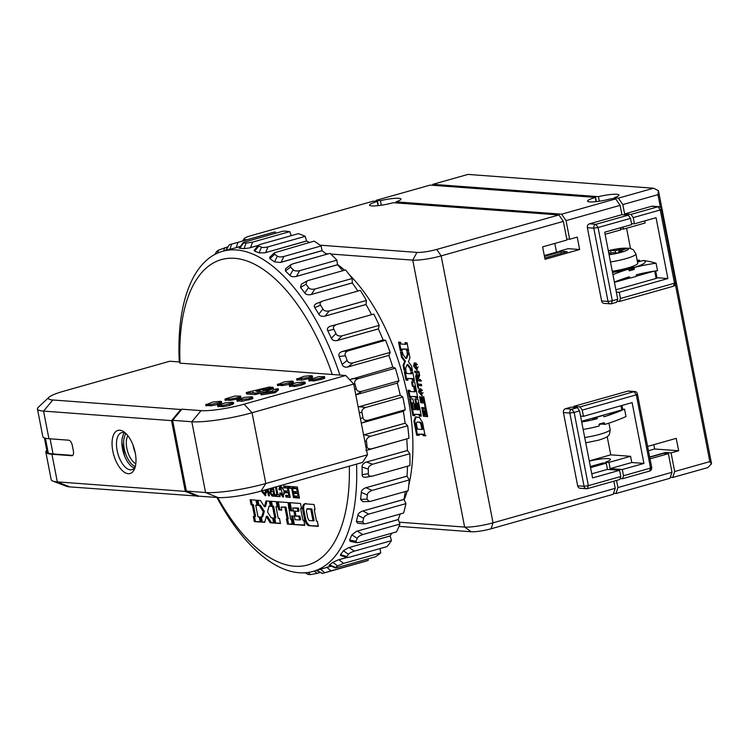 <?xml version="1.0" encoding="UTF-8"?>
<svg xmlns="http://www.w3.org/2000/svg" width="749" height="749" viewBox="0 0 749 749"><rect width="100%" height="100%" fill="white"/><g stroke="black" fill="none" stroke-linecap="round" stroke-linejoin="round"><path stroke-width="1.12" d="M620.125 478.545L622.522 478.723L649.552 471.093A3.202 2.771 94.3 0 0 651.649 467.226L637.418 393.974A3.202 2.771 94.3 0 0 634.103 391.633L580.044 406.894L573.64 406.417L573.828 407.4M375.755 201.303L376.073 200.358L430.141 185.097L595.549 197.408L596.363 201.603M432.529 185.275L432.838 184.329L598.442 196.659L599.331 201.209M653.821 444.681L654.654 448.988L678.65 450.767L676.235 438.352L647.613 446.432M320.076 245.185L416.95 252.404A14.718 2.219 -11 0 0 436.742 249.436L558.932 214.935L393.253 202.698A15.991 2.416 169 0 1 369.557 205.151A15.991 2.416 169 0 1 377.253 201.509L373.367 201.125L251.177 235.617A14.718 2.219 -11 0 0 244.193 238.613A14.718 2.219 -11 0 0 246.103 239.68L247.048 239.746M558.932 214.935L563.342 221.386L441.152 255.886A21.112 3.183 -11 0 1 412.746 260.137L330.73 254.023M615.229 488.32L613.234 494.293L491.044 528.794L493.039 522.821L615.229 488.32L613.834 481.176M563.342 221.386L566.956 240.008L542.632 246.88L545.038 259.294L579.642 249.52L577.236 237.105L569.661 239.249L566.768 239.034M621.923 214.673L628.317 215.141L595.876 224.307A3.202 2.771 94.3 0 0 593.779 228.173L587.375 227.696A3.202 2.771 -85.7 0 1 589.482 223.829L621.923 214.673L620.106 205.357L566.038 220.618L569.661 239.249M587.375 227.696L601.616 300.948A3.202 2.771 -85.7 0 0 604.087 303.373L610.482 303.851A3.202 2.771 94.3 0 0 611.324 303.766L616.727 302.24L617.728 299.254L604.696 232.209L631.725 224.578L630.518 218.371L598.077 227.527L612.317 300.78L617.728 299.254M651.658 206.275A3.202 2.771 -85.7 0 1 652.501 206.19L658.895 206.668A3.202 2.771 94.3 0 0 658.053 206.752L631.023 214.383L624.619 213.905L651.658 206.275L658.053 206.752L660.253 209.973L633.223 217.603L631.023 214.383M432.838 184.329L467.985 174.414L653.549 188.224L658.455 190.686L657.959 194.674L622.812 204.589L624.619 213.905M657.959 194.674L660.421 207.342M675.401 284.414L709.846 461.609L674.699 471.533L672.705 477.497L670.318 477.319M678.65 450.767L671.076 452.911L674.699 471.533M622.522 478.723L623.514 475.737L650.544 468.106L636.313 394.854L634.103 391.633L627.709 391.156A3.202 2.771 -85.7 0 1 628.551 391.072L634.946 391.549M627.709 391.156L573.64 406.417M579.539 410.883L577.339 407.662L570.935 407.184L565.532 408.711A3.202 2.771 -85.7 0 0 563.435 412.577L577.666 485.829A3.202 2.771 -85.7 0 0 580.138 488.254L586.533 488.732A3.202 2.771 94.3 0 0 587.375 488.648L619.816 479.491L620.809 476.504L619.601 470.297L592.571 477.928L579.539 410.883L574.137 412.409L588.368 485.661L620.809 476.504M491.044 528.794A14.718 2.219 169 0 1 471.252 531.753L398.983 526.369M325.759 253.658L328.259 253.845M436.742 249.436L441.152 255.886L493.039 522.821A21.112 3.183 169 0 1 464.633 527.071L399.236 522.203M404.301 371.551L405.967 380.127L407.943 380.277L407.596 378.479L412.09 378.816L412.437 380.614L414.431 380.764L412.765 372.216L410.789 372.066L411.117 373.788L406.623 373.451L406.276 371.701L404.301 371.551M415.349 417.071L419.356 417.352L422.539 422.502L425.132 435.834L423.157 435.684L422.913 434.467L418.401 434.13L418.644 435.356L416.678 435.206L413.925 421.069L414.74 420.835L417.483 434.972L419.449 435.122M415.414 417.053L413.925 421.069M412.849 415.526L414.824 415.667L414.562 414.347L419.084 414.674L419.337 415.995L421.303 416.144L418.036 399.32L414.88 399.086L415.676 403.159L416.847 403.243L418.129 409.872L416.94 409.778L415.817 403.964L413.888 403.823L415.021 409.637L413.607 409.534L412.315 402.906L413.701 403.009L412.914 398.936L409.581 398.693L412.849 415.526L414.759 415.377M409.31 397.307L411.295 397.447L411.107 396.483L415.601 396.82L415.789 397.785L417.764 397.934L414.693 382.13L411.547 381.896L412.418 386.362L413.598 386.447L414.637 391.811L410.134 391.474L409.918 390.379L407.933 390.229L409.31 397.307L411.238 397.157M403.074 365.222L404.039 370.175L406.005 370.324L405.621 368.321L407.082 364.651L410.115 368.667L410.508 370.652L412.484 370.792L411.538 365.933L408.42 361.748L409.975 357.844L408.963 352.648L406.979 352.498L407.372 354.539L405.874 358.453L402.896 354.296L402.475 352.17L400.518 352.021L401.53 357.236L404.647 361.439L403.074 365.222L403.889 364.988L404.853 369.95L405.949 370.034M398.58 342.087L400.247 350.663L402.222 350.813L401.867 349.015L406.361 349.352L406.707 351.15L408.701 351.29L407.035 342.752L405.059 342.602L405.396 344.334L400.893 343.997L400.546 342.237L398.58 342.087M415.742 362.797L416.94 370.1L413.579 366.195L414.291 362.778L416.51 368.714L415.742 362.797M416.369 374.069L415.629 376.382L416.472 380.717L420.751 381.035L420.47 379.574L418.672 379.443L418.494 378.526L419.655 375.305L419.3 373.498L417.895 376.017L416.163 374.097M419.168 372.908L418.897 371.476L414.618 371.158L414.899 372.59L419.168 372.908M423.391 416.275L422.202 410.171L422.895 410.218L423.803 414.88L424.823 414.955L423.971 410.564L424.664 410.621L425.516 415.012L426.696 415.096L425.75 410.246L426.434 410.302L427.66 416.594L423.391 416.275L427.604 416.294M421.968 408.973L421.687 407.54L425.263 407.812L424.505 403.889L425.198 403.936L426.237 409.291L421.968 408.973L426.181 409.001M420.76 402.765L419.571 396.661L420.264 396.717L421.172 401.38L422.202 401.455L421.35 397.054L422.033 397.11L422.895 401.511L424.065 401.595L423.129 396.745L423.812 396.801L425.039 403.084L420.76 402.765L424.973 402.793M420.751 388.553L421.94 395.856L418.588 391.952L419.3 388.525L421.518 394.461L420.751 388.553M417.905 388.085L418.597 388.132L418.092 385.501L421.668 385.763L421.397 384.331L417.811 384.059L417.296 381.447L416.603 381.391L417.905 388.085L418.56 387.898M405.172 371.616L406.782 379.893L407.887 379.977M405.967 380.127L406.782 379.893M411.117 373.788L411.931 373.564L411.65 372.131M412.437 380.614L414.366 380.464M412.09 378.816L412.896 378.591L413.251 380.38M407.596 378.479L412.896 378.591M416.678 435.206L417.483 434.972M416.229 416.828L414.74 420.835M423.157 435.684L425.938 435.609M422.913 434.467L423.728 434.242L423.962 435.459M418.401 434.13L423.728 434.242M417.408 422.099L420.498 422.193L421.678 423.625L422.764 429.233L421.959 429.458L420.863 423.859L421.678 423.625M420.498 422.193L419.693 422.417L420.863 423.859M417.586 422.015L416.781 422.239L416.36 423.569L417.427 429.121L421.959 429.458M419.693 422.417L417.792 421.987M410.443 398.758L413.663 415.292M412.315 402.906L413.645 402.719M415.021 409.637L415.826 409.403L414.759 403.889M418.129 409.872L418.944 409.637L417.661 403.018L416.847 403.243M415.676 403.159L417.661 403.018M415.751 399.151L416.491 402.934M419.337 415.995L421.247 415.845M419.084 414.674L419.889 414.45L420.152 415.77M414.562 414.347L419.889 414.45M408.804 390.295L410.124 397.082M414.637 391.811L415.452 391.587L414.403 386.222L413.598 386.447M412.418 386.362L414.403 386.222M412.418 381.962L413.233 386.128M415.789 397.785L417.708 397.635M415.601 396.82L416.407 396.586L416.603 397.56M411.107 396.483L416.407 396.586M404.039 370.175L404.853 369.95M404.647 361.439L405.452 361.205L403.889 364.988M401.53 357.236L402.344 357.011L405.452 361.205M401.389 352.086L402.344 357.011M405.874 358.453L406.679 358.219L408.186 354.305L407.372 354.539M407.84 352.564L408.186 354.305M410.508 370.652L412.427 370.502M410.115 368.667L410.929 368.442L411.313 370.418M407.082 364.651L407.887 364.426L410.929 368.442M399.451 342.153L401.052 350.438L402.157 350.523M400.247 350.663L401.052 350.438M405.396 344.334L406.211 344.1L405.93 342.668M406.707 351.15L408.645 351M406.361 349.352L407.166 349.118L407.522 350.925M401.867 349.015L407.166 349.118M415.002 367.778L417.315 369.912M414.487 363.424L414.319 365.568M415.835 364.164L416.65 363.939L417.39 364.716M418.064 366.898L417.324 368.489L416.51 368.714M418.448 374.79L419.253 374.556L418.71 375.783L417.895 376.017M416.472 380.717L421.565 380.81M417.062 379.322L417.287 380.492M417.184 373.845L416.444 376.148M416.575 375.595L417.989 379.387L416.856 379.303L416.575 375.595L417.39 375.361L418.438 377.309M417.39 375.361L418.176 376.213L417.362 376.447M417.989 379.387L418.625 379.209M414.899 372.59L419.112 372.618M415.48 371.223L415.704 372.365M423.971 414.89L424.196 416.041M424.823 414.955L425.469 414.777M426.696 415.096L427.333 414.918M422.558 407.606L422.782 408.739M425.263 407.812L425.909 407.625M421.35 401.398L421.575 402.541M422.202 401.455L422.848 401.277M424.065 401.595L424.711 401.417M420.011 393.525L422.324 395.669M419.496 389.171L419.328 391.315M420.835 389.911L421.65 389.686L422.399 390.472M423.063 392.645L421.518 394.461M417.979 384.078L418.251 385.454M418.092 385.501L421.612 385.473M197.68 496.418L185.293 491.4L171.54 420.629L43.564 411.098A44.781 6.75 169 0 1 37.45 408.963L42.824 436.583A44.781 6.75 -11 0 0 48.928 438.727L68.768 440.206A5.121 2.444 -105.8 0 1 72.288 445.355L73.374 450.945A5.121 2.444 -105.8 0 1 72.213 455.682A5.121 2.444 -105.8 0 1 71.782 455.72L51.943 454.25A44.781 6.75 169 0 1 45.839 452.106L51.204 479.725A44.781 6.75 -11 0 0 52.739 481.045L66.427 486.298A31.982 4.822 -11 0 0 69.704 486.887L217.95 497.542A31.982 4.822 -11 0 0 260.98 491.101L362.628 462.405L367.459 454.812L353.706 384.04L345.738 375.492L244.09 404.188A31.982 4.822 169 0 1 201.06 410.63L181.867 409.197L172.616 420.32L186.379 491.091L205.572 492.524A44.781 6.75 -11 0 0 265.811 483.508L367.459 454.812M171.54 420.629L180.781 409.506L52.804 399.975A31.982 4.822 169 0 1 49.097 397.167A31.982 4.822 169 0 1 63.843 391.156L169.817 361.233L179.283 361.945L180.032 363.153A158.648 75.883 74.2 0 1 234.671 258.321A158.648 75.883 74.2 0 1 332.275 374.491L345.738 375.492M356.552 464.118A166.325 79.553 74.2 0 1 313.035 571.431L318.437 569.905A166.325 79.553 -105.8 0 0 320.553 569.24L324.738 572.751A170.809 81.697 74.2 0 1 323.596 573.097A170.809 81.697 74.2 0 1 323.446 573.144L365.072 561.394A170.809 81.697 -105.8 0 0 368.218 560.364L368.077 558.857M329.42 564.849L335.505 567.424L335.206 567.854L329.101 565.261L329.42 564.849A166.325 79.553 -105.8 0 0 332.902 562.293L337.537 565.935A170.809 81.697 74.2 0 1 336.526 566.693A170.809 81.697 74.2 0 1 335.505 567.424C334.428 568.098 335.346 568.051 338.267 567.274L375.446 556.779A170.809 81.697 -105.8 0 0 380.773 552.874L379.996 548.577M340.533 554.616L346.796 556.601C345.86 557.649 346.871 557.808 349.811 557.097L386.999 546.601A170.809 81.697 -105.8 0 0 391.455 540.647L390.192 536.012L348.51 547.706L343.445 550.712L348.491 554.344A170.809 81.697 74.2 0 1 347.648 555.486A170.809 81.697 74.2 0 1 346.796 556.601L346.834 557.49L340.542 555.468L340.533 554.616A166.325 79.553 -105.8 0 0 343.445 550.712M391.839 533.194A166.325 79.553 -105.8 0 1 390.163 535.938L390.192 536.012M396.474 531.884A170.809 81.697 -105.8 0 0 399.919 524.066L398.29 519.591L356.599 531.284L351.852 534.852L357.273 538.325A170.809 81.697 74.2 0 1 356.627 539.823A170.809 81.697 74.2 0 1 355.962 541.302L356.561 542.688L359.295 542.388L396.474 531.884M400.153 514.039A166.325 79.553 -105.8 0 1 398.253 519.516L398.29 519.591M403.589 513.065A170.809 81.697 -105.8 0 0 405.911 503.618L403.964 499.443L362.273 511.146C359.586 512.316 358.116 513.674 357.872 515.2L363.611 518.374A170.809 81.697 74.2 0 1 363.181 520.181A170.809 81.697 74.2 0 1 362.731 521.969L364.126 523.86L366.401 523.57L403.589 513.065M405.312 491.522A166.325 79.553 -105.8 0 1 403.926 499.386L403.964 499.443M408.121 490.726A170.809 81.697 -105.8 0 0 409.254 479.931L407.044 476.177L365.353 487.899C362.722 489.125 361.374 490.604 361.318 492.336L367.328 495.089A170.809 81.697 74.2 0 1 367.122 497.149A170.809 81.697 74.2 0 1 366.898 499.19L369.313 501.493L370.933 501.231L408.121 490.726M407.484 466.234A166.325 79.553 -105.8 0 1 407.007 476.139L407.044 476.177M368.302 469.174A170.809 81.697 74.2 0 1 368.33 471.43A170.809 81.697 74.2 0 1 368.33 473.668C368.19 475.765 369.66 476.551 372.749 476.036L409.928 465.541A170.809 81.697 -105.8 0 0 409.853 453.725L407.447 450.514L365.746 462.236C363.171 463.509 361.954 465.082 362.095 466.973L368.302 469.183C368.134 467.123 369.585 465.475 372.665 464.221L366.504 462.067M406.754 439.017A166.325 79.553 -105.8 0 1 407.4 450.477L407.447 450.514M366.598 450.355L408.973 438.268A170.809 81.697 -105.8 0 0 407.671 425.797L405.143 423.222L363.452 434.963M403.318 411.285A166.325 79.553 -105.8 0 1 405.106 423.204L405.143 423.222M359.202 412.334L361.982 412.699A170.809 81.697 74.2 0 1 362.46 415.124A170.809 81.697 74.2 0 1 362.919 417.549C363.199 419.824 364.922 420.713 368.077 420.245L362.413 422.829L403.355 411.267L405.265 409.74A170.809 81.697 -105.8 0 0 402.784 396.989L400.219 395.135A166.325 79.553 -105.8 0 0 397.307 383.113L398.927 380.829A170.809 81.697 -105.8 0 0 395.35 368.19L392.813 367.094L349.68 379.724M392.776 367.113A166.325 79.553 -105.8 0 0 388.918 355.382L390.154 352.414A170.809 81.697 -105.8 0 0 385.576 340.261L383.16 339.971L341.469 351.758C339.082 353.013 338.314 354.595 339.166 356.487L345.411 355.747A170.809 81.697 74.2 0 1 346.291 358.05A170.809 81.697 74.2 0 1 347.152 360.372C347.808 362.544 349.746 363.396 352.966 362.909L390.154 352.414M383.113 339.99A166.325 79.553 -105.8 0 0 378.385 328.914L379.209 325.347A170.809 81.697 -105.8 0 0 373.779 314.056L329.86 326.386C327.51 327.594 326.826 329.073 327.809 330.824L333.867 329.26A170.809 81.697 74.2 0 1 334.906 331.395A170.809 81.697 74.2 0 1 335.936 333.558C336.741 335.589 338.773 336.357 342.021 335.842L379.209 325.347M371.495 314.599A166.325 79.553 -105.8 0 0 366.046 304.515L366.42 300.461A170.809 81.697 -105.8 0 0 360.297 290.378L323.119 300.873L316.64 303.514C314.318 304.665 313.7 306.013 314.786 307.558L320.591 305.189A170.809 81.697 74.2 0 1 321.761 307.099A170.809 81.697 74.2 0 1 322.922 309.028C323.858 310.854 325.955 311.5 329.232 310.957L366.42 300.461M357.844 291.071A166.325 79.553 -105.8 0 0 352.283 282.953L352.189 278.506A170.809 81.697 -105.8 0 0 345.561 269.93L308.373 280.435L306.837 281.053L306.004 284.264A170.809 81.697 74.2 0 1 307.259 285.884A170.809 81.697 74.2 0 1 308.522 287.522C309.543 289.095 311.706 289.591 315.001 289.002L352.189 278.506M342.742 270.726A166.325 79.553 -105.8 0 0 337.471 264.818L336.928 260.156A170.809 81.697 -105.8 0 0 330 253.349L292.812 263.854L290.715 264.8L290.528 267.121A170.809 81.697 74.2 0 1 291.848 268.404A170.809 81.697 74.2 0 1 293.159 269.706C294.245 270.979 296.435 271.288 299.74 270.651L336.928 260.156M326.545 254.323A166.325 79.553 -105.8 0 0 322.089 250.709M321.115 245.953L322.079 250.7L280.426 262.459L274.518 261.907A166.325 79.553 -105.8 0 0 269.921 258.751L269.677 257.319L274.415 252.797L274.64 254.286A170.809 81.697 74.2 0 1 275.978 255.184A170.809 81.697 74.2 0 1 277.308 256.121C278.413 257.047 280.622 257.16 283.937 256.458L321.115 245.953A170.809 81.697 -105.8 0 0 314.093 241.141L274.415 252.797M309.421 242.461A166.325 79.553 -105.8 0 0 306.603 241.038L305.236 236.356A170.809 81.697 -105.8 0 0 298.336 233.66L261.148 244.155C258.265 245.092 257.497 245.756 258.826 246.14A170.809 81.697 74.2 0 1 260.137 246.636A170.809 81.697 74.2 0 1 261.457 247.17C262.534 247.722 264.734 247.619 268.048 246.852L305.236 236.356M291.314 235.635L289.76 231.628A170.809 81.697 -105.8 0 0 283.188 231.141L246 241.637C243.107 242.507 242.292 242.938 243.565 242.938A170.809 81.697 74.2 0 1 244.82 243.013A170.809 81.697 74.2 0 1 246.065 243.125L252.572 242.124L289.76 231.628M275.801 233.229L275.155 231.928A170.809 81.697 -105.8 0 0 272.252 232.63L230.626 244.389A170.809 81.697 74.2 0 1 231.628 244.118L275.155 231.928M320.553 569.24L331.208 566.16M331.086 566.104L326.124 567.499M332.902 562.293L338.248 559.896L346.965 557.528M346.806 557.481L338.248 559.896M390.163 535.938L348.51 547.706M356.561 542.688L350.167 541.34L349.605 539.973A166.325 79.553 -105.8 0 0 351.852 534.852M398.253 519.516L356.599 531.284M364.126 523.86L357.694 523.242L356.346 521.388A166.325 79.553 -105.8 0 0 357.872 515.2M403.926 499.386L362.273 511.146M369.313 501.493L362.928 501.68L360.578 499.405A166.325 79.553 -105.8 0 0 361.318 492.336M407.007 476.139L365.353 487.899M368.33 473.668L362.142 474.707C362.029 476.598 363.265 477.422 365.849 477.197L372.749 476.036M362.142 474.707A166.325 79.553 -105.8 0 0 362.095 466.973M407.4 450.477L365.746 462.236M405.106 423.204L363.593 434.926M362.413 422.829L361.29 423.082M358.172 407.044L400.219 395.135L358.528 406.885M355.803 394.835L397.307 383.113M388.946 355.354L347.264 367.141L388.918 355.382M347.264 367.141C344.474 367.328 342.78 366.43 342.162 364.445A166.325 79.553 -105.8 0 0 339.166 356.487M378.414 328.877L336.732 340.673L378.385 328.914M336.732 340.673C333.904 340.898 332.116 340.074 331.367 338.22A166.325 79.553 -105.8 0 0 327.809 330.824M366.064 304.459L324.392 316.275L366.046 304.515M324.392 316.275C321.527 316.546 319.664 315.844 318.793 314.168A166.325 79.553 -105.8 0 0 314.786 307.558M352.273 282.879L310.61 294.685L352.264 282.935M310.61 294.685C307.717 295.012 305.798 294.46 304.843 293.018A166.325 79.553 -105.8 0 0 300.508 287.41L301.304 284.255L306.837 281.053M337.462 264.734L295.808 276.559L337.462 264.809M295.808 276.559C292.906 276.971 290.949 276.587 289.938 275.426A166.325 79.553 -105.8 0 0 285.397 270.969L285.556 268.704L290.715 264.8M306.594 240.944L264.949 252.797L306.603 241.038M264.949 252.797L259.06 252.89A166.325 79.553 -105.8 0 0 254.538 251.13L254.108 250.409L258.396 245.382L250.531 247.601L252.572 242.124M250.531 247.601L258.302 245.485M249.838 247.882L244.034 248.64A166.325 79.553 -105.8 0 0 241.88 248.434A166.325 79.553 -105.8 0 0 239.736 248.322L239.249 248.144L243.088 242.732L243.565 242.938L239.736 248.322M240.523 246.355L235.551 247.844L240.438 246.468M235.551 247.844L229.896 249.295A166.325 79.553 -105.8 0 0 228.061 249.763L222.65 251.289A166.325 79.553 74.2 0 1 236.469 249.96A166.325 79.553 74.2 0 1 339.906 375.052M179.283 361.945A166.325 79.553 74.2 0 1 222.65 251.289M313.035 571.431A166.325 79.553 74.2 0 1 299.216 572.76A166.325 79.553 74.2 0 1 216.948 497.467M349.324 466.159A158.648 75.883 74.2 0 1 294.526 566.235A158.648 75.883 74.2 0 1 217.744 497.523M180.032 363.153L332.275 374.491M180.781 409.506L181.867 409.197M218.53 406.351L222.884 406.688L229.597 405.434L233.669 403.711L233.426 402.475L232.115 402.232C233.894 402.25 233.847 402.606 231.965 403.308L222.64 405.443L218.231 405.555L224.915 402.868L232.115 402.232M206.574 405.462L210.928 405.799L217.641 404.544L221.713 402.822L221.47 401.586L220.159 401.342C221.938 401.361 221.882 401.717 220.009 402.419L210.684 404.554L206.275 404.666L212.959 401.979L220.159 401.342M237.761 400.921L242.105 401.258L251.43 399.123C253.312 398.421 253.359 398.065 251.58 398.047M225.805 400.032L230.149 400.369L236.862 399.114L240.935 397.401L240.701 396.155L236.628 397.878L229.906 399.123L225.561 398.796L234.971 396.024L240.701 396.155M278.235 385.229L282.579 385.566L289.301 384.312L293.374 382.589L293.131 381.353L291.82 381.11C293.589 381.129 293.542 381.484 291.661 382.187L282.336 384.321L277.926 384.434L284.611 381.747L291.82 381.11M290.191 386.119L294.535 386.456L301.257 385.201L305.33 383.488L305.086 382.243L303.776 381.999C305.555 382.018 305.498 382.374 303.617 383.076L294.291 385.211L289.947 384.883L296.567 382.636L303.776 381.999M309.655 380.623L314 380.96L323.325 378.825C325.206 378.123 325.253 377.768 323.474 377.749M297.456 379.799L301.8 380.136L311.125 378.002C313.007 377.299 313.063 376.944 311.284 376.925M261.026 394.807L260.792 393.562L261.485 394.817L275.126 392.682L278.431 390.032L278.197 388.787L274.134 391.643L260.802 393.543L262.319 392.719L271.634 391.324L274.031 389.414L277.748 388.759M246.749 392.401L269.153 387.074L273.067 387.317L269.406 389.049L256.242 393.103L246.402 392.682L246.646 393.918L255.119 394.554L261.673 392.888M266.644 389.986L266.532 391.512L262.094 392.766M273.067 387.317L273.31 388.562L266.981 391.044M353.706 384.04L252.057 412.736A44.781 6.75 169 0 1 191.819 421.753L172.616 420.32M198.757 496.11L186.379 491.091M52.739 481.045A44.781 6.75 -11 0 0 57.317 481.869L185.293 491.4M50.089 438.811L53.029 453.941A43.498 6.563 -11 0 1 48.264 453.005L44.912 438.09M53.029 453.941L72.7 455.401M45.839 452.106A44.781 6.75 169 0 1 46.784 450.289M44.378 437.912L47.093 451.862A43.498 6.563 -11 0 0 47.758 452.724M48.264 453.005L45.389 438.221M37.45 408.963A44.781 6.75 169 0 1 38.377 407.166L49.097 397.167M135.223 452.799A22.386 10.711 -105.8 0 0 124.54 432.304A22.386 10.711 -105.8 0 0 119.803 430.235A22.386 10.711 -105.8 0 0 112.827 451.132A22.386 10.711 -105.8 0 0 128.248 473.696A22.386 10.711 -105.8 0 0 134.745 468.453A22.386 10.711 -105.8 0 0 135.223 452.799M125.898 433.502A19.193 9.175 -105.8 0 0 123.108 432.576A19.193 9.175 -105.8 0 0 121.516 432.735A19.193 9.175 -105.8 0 0 117.134 450.486A19.193 9.175 -105.8 0 0 130.345 469.829A19.193 9.175 -105.8 0 0 131.946 469.67A19.193 9.175 -105.8 0 0 135.279 466.721M134.399 468.022A19.193 9.175 74.2 0 1 122.536 448.96A19.193 9.175 74.2 0 1 124.465 432.856M124.549 455.879L121.881 442.135M135.335 466.496A17.91 8.567 74.2 0 1 124.259 448.698A17.91 8.567 74.2 0 1 126.066 433.662M135.803 463.809A15.991 7.649 74.2 0 1 126.843 448.314A15.991 7.649 74.2 0 1 127.873 435.703M135.223 452.789A15.991 7.649 74.2 0 1 133.331 446.488A15.991 7.649 74.2 0 1 133.135 445.412M318.316 526.369L308.597 525.648C306.837 524.759 305.489 522.699 304.571 519.478L302.587 509.283C302.427 505.996 303.195 504.171 304.899 503.815L314.065 504.498L315.057 509.61L314.215 509.545L316.49 521.22L317.323 521.285L318.316 526.369M302.886 520.199L303.794 520.265L304.787 525.367L293.224 524.506L291.548 515.883L294.348 516.089L295.04 519.666L299.591 520.003L298.879 516.351L294.881 516.052L293.917 511.071L297.915 511.37L297.316 508.29L292.765 507.953L293.355 510.987L290.556 510.771L288.974 502.626L300.527 503.487L301.519 508.571L300.611 508.505L302.886 520.199M290.603 519.254L291.277 519.3L292.269 524.431L287.41 524.066L286.418 518.935L287.167 518.991L284.901 507.335L281.212 507.054L281.802 510.106L278.74 509.872L277.158 501.746L288.019 502.551L290.603 519.254M279.471 518.439L280.463 523.551L274.574 523.111L273.582 518.008L274.789 518.093L272.524 506.446L271.335 506.361L270.342 501.24L276.212 501.68L277.214 506.83L275.988 506.736L278.244 518.355L279.471 518.439M272.636 517.943L273.628 523.036L270.22 522.783L266.326 516.529L264.734 522.353L261.148 522.081L260.165 517.007L261.626 517.119L263.264 511.633L259.294 505.481L257.899 505.378L256.898 500.238L260.465 500.501L264.453 506.783L266.026 500.922L269.368 501.175L270.37 506.305L269.013 506.202L267.515 511.941L271.26 517.84L272.636 517.943M259.229 516.932L260.221 522.044L254.323 521.594L253.331 516.501L254.548 516.585L252.282 504.938L251.093 504.854L250.1 499.723L255.971 500.163L256.973 505.322L255.737 505.229L257.993 516.847L259.229 516.932M265.549 489.809L264.921 493.572L262.862 491.578L261.972 491.924L265.436 495.688L266.447 489.556M268.133 489.078L269.453 495.857L268.46 495.782L267.206 489.34M269.677 488.648L270.483 489.883L269.799 492.814L272.056 496.044L275.033 496.269L273.348 487.608M270.717 488.348L272.776 489.771L272.411 487.871M292.99 486.71L297.316 487.028L299.46 498.085L295.265 497.776L294.919 495.978L298.121 496.222L297.606 493.563L294.591 493.338L294.245 491.55L297.259 491.775L296.67 488.732L293.336 488.488L292.99 486.71M292.297 486.663L288.627 486.391L288.974 488.179L291.661 488.385L293.468 497.636L294.451 497.711L292.297 486.663M283.712 486.017L288.037 486.335L290.181 497.392L285.987 497.083L285.641 495.286L288.842 495.529L288.328 492.87L285.303 492.645L284.957 490.857L287.981 491.082L287.391 488.039L284.058 487.796L283.712 486.017M279.911 485.755L278.862 489.434L279.901 489.958L280.744 487.749L282.616 494.892L280.557 492.898L279.667 493.245L283.131 496.999L284.18 491.035L280.482 485.595M276.381 486.747L277.935 494.714L279.742 494.846L280.098 496.643L275.501 496.306L275.145 494.509L276.943 494.64L275.463 487.009M318.241 525.976L308.597 525.648M304.571 519.478L305.648 519.169L303.663 508.974L302.587 509.283M309.683 525.339C307.914 524.45 306.566 522.399 305.648 519.169M303.663 508.974C303.504 505.687 304.281 503.871 305.985 503.506M315.001 509.329L314.215 509.545M307.942 508.674L306.865 508.983L306.435 511.258L307.802 518.261L309.225 520.658L314.131 520.658L311.856 508.955L307.886 508.702M313.045 520.967L310.769 509.264L306.921 508.974L308.008 508.665M311.856 508.955L310.769 509.264M304.712 524.974L293.224 524.506M294.31 524.197L292.709 515.967M298.879 516.351L299.965 516.042L300.677 519.703L299.591 520.003M299.965 516.042L294.881 516.052M295.967 515.743L295.078 511.164M297.316 508.29L298.392 507.991L298.991 511.071L297.915 511.37M298.392 507.991L292.765 507.953M293.28 510.593L290.556 510.771M291.642 510.472L290.125 502.71M301.463 508.271L300.611 508.505M292.194 524.038L287.41 524.066M288.496 523.766L287.541 518.888M284.901 507.335L285.978 507.026L288.253 518.692L287.167 518.991M285.978 507.026L281.212 507.054M281.727 509.713L278.74 509.872M279.817 509.573L278.319 501.83M288.964 507.438L288.346 507.616M280.388 523.158L274.574 523.111M275.651 522.811L274.733 518.093M272.524 506.446L273.61 506.146L275.866 517.793L274.789 518.093M273.61 506.146L271.335 506.361M272.421 506.052L271.503 501.324M277.139 506.436L275.988 506.736M273.554 522.643L270.22 522.783M271.297 522.474L267.412 516.22L266.326 516.529M264.837 521.969L261.148 522.081M262.225 521.781L261.317 517.1M263.264 511.633L264.341 511.324L262.702 516.81L261.626 517.119M264.341 511.324L260.38 505.172L259.294 505.481M260.38 505.172L257.899 505.378M258.985 505.069L258.059 500.323M267.009 500.997L265.539 506.474L264.453 506.783M270.295 505.912L269.013 506.202M260.146 521.65L254.323 521.594M255.409 521.295L254.491 516.585M252.282 504.938L253.359 504.629L255.624 516.286L254.548 516.585M253.359 504.629L251.093 504.854M252.17 504.545L251.252 499.817M256.898 504.929L255.737 505.229M261.972 491.924L262.899 491.662M265.951 495.379L263.573 492.823M264.921 493.572L265.998 493.273L266.794 491.906M269.387 495.52L268.46 495.782M270.885 492.505L271.503 489.49M271.569 489.584L270.483 489.883M273.713 489.509L272.776 489.771M274.958 495.875L273.132 495.735L271.307 493.891M270.801 492.533L269.799 492.814M274.05 491.222L271.747 491.438L274.059 491.278M271.129 491.541L271.747 491.438L271.129 491.541L270.895 493.123L272.065 494.359L273.694 494.48L273.123 491.541M274.63 494.209L273.694 494.48M299.385 497.692L296.351 497.467L296.08 496.063M298.523 493.245L295.668 493.029L295.396 491.634M297.587 488.414L294.423 488.179L294.151 486.794M296.351 497.467L295.265 497.776M299.048 495.96L298.121 496.222M298.533 493.301L297.606 493.563M295.668 493.029L294.591 493.338M298.186 491.513L297.259 491.775M297.596 488.47L296.67 488.732M294.423 488.179L293.336 488.488M294.385 497.383L293.468 497.636M292.587 488.123L291.661 488.385M292.569 488.067L288.974 488.179M290.05 487.88L289.779 486.476M290.106 496.999L287.073 496.774L286.801 495.379M289.245 492.552L286.39 492.336L286.118 490.941M288.309 487.73L285.144 487.487L284.873 486.101M287.073 496.774L285.987 497.083M289.769 495.267L288.842 495.529M289.254 492.608L288.328 492.87M286.39 492.336L285.303 492.645M288.908 490.82L287.981 491.082M288.318 487.786L287.391 488.039M285.144 487.487L284.058 487.796M279.948 489.116L280.763 485.624M279.948 489.125L278.862 489.434M279.667 493.245L280.594 492.982M283.646 496.69L281.268 494.143M282.616 494.892L283.693 494.583L284.489 493.226M283.169 488.198L281.821 487.449L280.744 487.749M280.014 496.25L275.501 496.306M276.578 495.997L276.306 494.593M277.87 494.377L276.943 494.64M218.474 406.801L218.296 405.106M206.518 405.911L206.34 404.217M248.584 398.768L237.452 400.135L244.137 397.438L251.336 396.801L252.656 397.045L248.584 398.768L248.827 400.003M237.695 401.37L237.517 399.685M225.739 400.481L225.561 398.796M278.169 385.679L277.991 383.994M290.125 386.568L289.947 384.883M323.24 376.504C325.019 376.522 324.963 376.878 323.081 377.58L313.756 379.715L309.356 379.837L318.831 376.616L324.551 376.747L324.794 377.992M309.59 381.072L309.412 379.387M308.279 377.646L297.156 379.013L303.841 376.316L311.041 375.68L312.352 375.923L308.279 377.646L308.522 378.882M297.4 380.249L297.222 378.563M274.883 391.437L275.126 392.682M263.077 388.581L259.875 389.489L264.931 389.864L268.142 388.956A5.065 0.768 -11 0 0 270.576 387.804A5.065 0.768 -11 0 0 263.077 388.581L263.311 389.742M256.907 391.39C263.611 390.426 257.675 389.92 255.961 391.324L260.296 390.463M253.424 392.298L252.919 392.27M263.545 389.761A5.065 0.768 169 0 1 268.517 388.843M215.16 254.286L216.536 251.598A170.809 81.697 74.2 0 1 217.538 250.84A170.809 81.697 74.2 0 1 218.558 250.11L227.733 246.889M214.972 254.388L216.536 251.598M223.651 251.009L224.691 247.75M218.558 250.11L217.622 253.096M225.945 250.428L229.325 244.773A170.809 81.697 74.2 0 1 230.467 244.427A170.809 81.697 74.2 0 1 230.626 244.389M225.524 250.606L229.325 244.773M236.235 247.563L237.976 242.433M231.628 244.118L229.896 249.295M246.065 243.125L244.034 248.64M254.538 251.13L258.826 246.14L258.396 245.382M265.652 252.516L268.048 246.852M261.457 247.17L259.06 252.89M269.921 258.751L274.64 254.286M322.079 250.625L281.137 262.178L283.937 256.458M277.308 256.121L274.518 261.907M281.137 262.178L280.426 262.459M285.397 270.969L290.528 267.121M296.52 276.297L299.74 270.651M293.159 269.706L289.938 275.426M300.508 287.41L306.004 284.264M308.522 287.522L304.843 293.018M323.119 300.873C320.216 302.053 319.383 303.485 320.591 305.189M325.122 316.022L329.232 310.957M322.922 309.028L318.793 314.168M333.867 329.26C332.771 327.341 333.679 325.768 336.591 324.56L330.599 326.143M336.591 324.56L373.779 314.056M337.471 340.43L342.021 335.842M335.936 333.558L331.367 338.22M345.411 355.747C344.456 353.668 345.458 352.002 348.397 350.757L342.209 351.534M348.397 350.757L385.576 340.261M347.152 360.372L342.162 364.445M353.509 383.834L354.876 383.844C354.099 381.672 355.195 379.949 358.162 378.685L351.871 378.657M354.876 383.844A170.809 81.697 74.2 0 1 355.569 386.25A170.809 81.697 74.2 0 1 356.243 388.656C356.711 390.912 358.546 391.802 361.748 391.334L398.927 380.829M358.162 378.685L395.35 368.19M397.344 383.104L356.402 394.657L361.748 391.334M356.243 388.656L354.783 389.574M356.402 394.657L355.663 394.873M361.982 412.699C361.392 410.499 362.6 408.767 365.606 407.493L359.277 406.688M405.265 409.74L368.077 420.245M365.606 407.493L402.784 396.989M362.919 417.549L360.438 418.7M364.782 441.011L366.495 441.433C366.121 439.279 367.441 437.566 370.483 436.293L364.201 434.776M366.495 441.433A170.809 81.697 74.2 0 1 366.757 443.811A170.809 81.697 74.2 0 1 366.991 446.179C367.066 448.389 368.667 449.25 371.785 448.763L408.973 438.268M370.483 436.293L407.671 425.797M365.849 450.57L371.785 448.763M366.991 446.179L365.849 446.535M372.665 464.221L409.853 453.725M367.328 495.089C367.375 493.207 368.957 491.653 372.075 490.426L366.102 487.739M372.075 490.426L409.254 479.931M366.898 499.19L360.578 499.405M363.611 518.374C363.874 516.716 365.578 515.303 368.723 514.114L363.022 511.005M368.723 514.114L405.911 503.618M362.731 521.969L356.346 521.388M357.273 538.325C357.722 536.958 359.539 535.704 362.731 534.561L357.348 531.153M362.731 534.561L399.919 524.066M355.962 541.302L349.605 539.973M348.491 554.344C349.118 553.296 351.047 552.228 354.268 551.152L349.249 547.575M354.268 551.152L391.455 540.647M337.537 565.935L343.594 563.37L338.988 559.775M343.594 563.37L380.773 552.874M324.738 572.751L331.03 570.86L326.854 567.386M323.446 573.144A170.809 81.697 74.2 0 1 322.445 573.416L316.153 570.457M331.03 570.86L368.218 560.364M322.445 573.416L316.602 570.373M308.073 572.479L310.498 574.586L316.958 573.378L314.29 571.075M310.498 574.586A170.809 81.697 74.2 0 1 309.253 574.511A170.809 81.697 74.2 0 1 307.998 574.408L305.105 572.788M316.958 573.378L320.076 572.508M307.998 574.408L305.33 572.779M671.993 472.291L617.934 487.562L615.94 493.525L669.999 478.265L671.993 472.291L668.38 453.669L663.577 453.314L649.711 457.227M671.076 452.911L665.636 452.499L665.833 453.482M654.654 448.988L648.447 450.739M554.812 243.434L556.507 252.132M607.186 436.564L610.735 454.84L589.257 460.897M626.576 228.239L630.489 248.396M649.664 457.012L665.636 452.499M650.029 458.856L668.38 453.669M616.539 480.409L617.934 487.562M589.313 461.159A15.991 2.416 169 0 1 610.472 459.371A15.991 2.416 169 0 1 605.548 462.161L605.735 463.144M605.548 462.161L608.946 462.414L630.574 456.31L610.735 454.84M580.559 416.107L583.452 416.322L632.109 402.588L643.934 463.425L631.781 462.517L610.154 468.621L608.946 462.414M610.154 468.621L622.307 469.529L623.514 475.737M613.543 493.348L615.94 493.525M559.222 251.861L559.475 251.112L568.126 248.668L579.642 249.52M381.307 205.226L380.426 200.685L376.073 200.358M396.221 202.82L396.034 201.846A15.991 2.416 -11 0 0 400.949 199.056A15.991 2.416 -11 0 0 380.426 200.685M566.038 220.618L561.638 214.177L396.034 201.846M561.638 214.177L615.706 198.906L611.278 198.682A15.991 2.416 169 0 1 587.572 201.135A15.991 2.416 169 0 1 595.277 197.483L595.549 197.408M656.995 277.729L667.883 278.544L619.226 292.279L616.333 292.063M615.893 289.797L656.124 278.441L657.051 278.001L655.675 270.941M644.702 220.918L645.104 223.005L623.477 229.119L620.584 228.904M633.223 217.603L634.431 223.811L656.058 217.706L667.883 278.544M614.386 282.083A222.041 192.1 -85.7 0 1 629.254 276.802A0.637 0.552 -85.7 0 1 629.722 277.28L629.778 277.589A0.637 0.552 94.3 0 0 630.443 278.057L635.854 276.531A0.637 0.552 94.3 0 0 636.266 275.763L636.21 275.445A0.637 0.552 -85.7 0 1 636.444 274.771A222.041 192.1 -85.7 0 1 657.528 270.698L656.077 263.245A222.041 106.199 -105.8 0 0 643.157 260.521L637.511 262.113L643.054 260.54M639.955 261.42L639.515 260.249A222.041 106.199 -105.8 0 0 637.137 260.193M653.549 188.224L618.402 198.148L614.049 197.82A15.991 2.416 -11 0 0 618.974 195.03A15.991 2.416 -11 0 0 598.442 196.659M614.049 197.82L614.246 198.803M622.812 204.589L618.402 198.148M631.538 223.595L634.431 223.811M623.074 227.022L623.477 229.119M617.045 301.295L619.432 301.473L673.501 286.212A3.202 2.771 94.3 0 0 675.598 282.345L661.358 209.093A3.202 2.771 94.3 0 0 658.895 206.668M619.432 301.473L620.434 298.486L674.493 283.225L660.253 209.973L661.358 209.093M620.434 298.486L619.226 292.279M658.455 190.686L711.55 463.828L707.852 467.582L672.705 477.497M711.55 463.828L709.846 461.609M636.219 276.203L653.971 271.194M614.442 282.345L629.722 278.038M610.482 261.963A21.112 3.183 -11 0 0 625.752 258.695A21.112 3.183 -11 0 0 635.91 253.883L637.727 263.199A21.112 3.183 169 0 1 630.63 267.084A21.112 3.183 169 0 1 624.142 268.91A21.112 3.183 169 0 1 612.289 271.278M608.89 253.771L612.766 252.675L617.41 253.022L623.355 251.336L618.721 250.999L626.557 248.78L623.037 248.518L615.201 250.737L610.557 250.391L608.347 251.009M608.609 252.366L609.246 252.413L608.656 252.582M609.246 252.413L609.48 253.602M610.557 250.391L611.09 253.143M615.201 250.737L615.612 252.89M623.037 248.518L623.271 249.707M618.721 250.999L619.02 252.563M637.259 260.821L639.197 260.268A28.79 4.344 -11 0 0 637.156 260.296M643.157 260.521L643.035 260.558A28.79 4.344 -11 0 1 634.515 267.365L634.487 267.459A222.041 192.1 -85.7 0 1 656.077 263.245M612.944 274.63A222.041 192.1 -85.7 0 1 628.327 269.191L624.142 268.91M634.487 267.459A0.637 0.552 94.3 0 0 634.225 268.151L634.337 268.769A0.637 0.552 -85.7 0 1 633.926 269.546L629.6 270.764A0.637 0.552 -85.7 0 1 628.935 270.295L628.814 269.677A0.637 0.552 94.3 0 0 628.327 269.191L628.027 269.2A28.79 4.344 -11 0 1 612.513 272.439M628.711 269.425L629.441 269.209A0.637 0.552 94.3 0 0 629.862 268.442L634.337 268.769M633.926 269.546L629.441 269.209L629.001 268.573L629.862 268.442L629.74 267.824L634.225 268.151M589.482 223.829L595.876 224.307L598.077 227.527L593.779 228.173L608.019 301.426A3.202 2.771 94.3 0 0 610.482 303.851M628.317 215.141L630.518 218.371M620.369 227.78L620.781 229.877L605.098 234.306M620.106 205.357L615.706 198.906M377.524 201.434L378.339 205.619M559.475 251.112L567.171 251.683L544.795 258.002M557.471 251.907A3.202 1.526 74.2 0 1 557.705 251.795A3.202 1.526 74.2 0 1 557.977 251.767L560.233 251.936A3.202 1.526 74.2 0 1 560.917 252.235L561.965 253.05A1.919 0.918 74.2 0 1 562.05 253.125M560.917 252.235A3.202 1.526 74.2 0 1 561.722 253.218M590.568 467.61L606.241 463.182L603.039 462.948L590.352 466.524M606.241 463.182L607.448 469.389L591.776 473.817M607.448 469.389L619.601 470.297M577.339 407.662L571.927 409.188A3.202 2.771 94.3 0 0 569.83 413.055L584.07 486.307A3.202 2.771 94.3 0 0 586.533 488.732M621.932 405.462L622.719 409.497L621.801 409.937L581.561 421.294M614.105 412.109A28.79 4.344 169 0 1 604.181 416.706L604.162 416.734A0.637 0.552 -85.7 0 1 603.694 416.257L603.638 415.948A0.637 0.552 94.3 0 0 602.973 415.48L602.336 415.433M593.817 417.83L597.206 418.082A0.637 0.552 -85.7 0 1 596.972 418.766L596.607 418.85A28.79 4.344 169 0 1 581.692 421.94M631.781 462.517L630.574 456.31M622.709 409.413A222.041 106.199 -105.8 0 0 624.544 409.104L625.995 416.556A222.041 192.1 -85.7 0 1 605.098 424.346L600.614 424.009A0.637 0.552 -85.7 0 1 600.23 423.784M637.418 393.974L636.313 394.854L582.245 410.115L580.044 406.894M643.934 463.425L622.307 469.529M583.452 416.322L582.245 410.115M599.069 424.702A21.112 3.183 -11 0 0 601.175 424.046M596.972 418.766A222.041 192.1 -85.7 0 1 585.465 421.331A222.041 192.1 -85.7 0 1 581.701 421.996M624.544 409.104A222.041 192.1 -85.7 0 1 604.162 416.734L604.022 416.697M586.916 428.784A222.041 192.1 -85.7 0 1 583.143 429.439A223.904 223.904 0 0 0 586.916 428.784A222.041 192.1 -85.7 0 0 598.928 426.078A0.637 0.552 94.3 0 0 599.191 425.385L599.078 424.767A0.637 0.552 -85.7 0 1 599.49 423.99L603.816 422.764A0.637 0.552 -85.7 0 1 604.48 423.232L604.602 423.859A0.637 0.552 94.3 0 0 605.098 424.346M597.206 418.082L597.15 417.773A0.637 0.552 94.3 0 1 597.562 417.006L602.973 415.48M600.52 423.99L599.191 424.215M408.785 485.099A143.939 68.842 -105.8 0 0 407.952 397.485A143.939 68.842 -105.8 0 0 349.409 274.799M344.577 270.211A143.939 68.842 -105.8 0 0 337.424 264.378M404.17 499.873A143.939 68.842 -105.8 0 0 407.231 490.979M416.95 252.404L412.746 260.137L464.633 527.071L471.252 531.753M413.579 366.195L414.356 365.98M415.629 376.382L416.313 376.185M417.596 377.384L418.41 377.159M418.588 391.952L419.356 391.727M244.09 404.188L252.057 412.736L265.811 483.508L260.98 491.101M217.95 497.542L205.572 492.524L191.819 421.753L201.06 410.63M51.943 454.25L57.317 481.869L69.704 486.887M71.782 455.72L72.597 455.495M52.804 399.975L43.564 411.098L48.928 438.727M265.764 495.529L265.099 495.716M273.132 495.735L272.056 496.044M283.459 496.849L282.794 497.036M222.884 406.688L222.64 405.443M229.353 404.188L229.597 405.434M232.209 404.554L231.965 403.308M210.928 405.799L210.684 404.554M217.397 403.299L217.641 404.544M220.243 403.655L220.009 402.419M242.105 401.258L241.861 400.013M251.43 399.123L251.187 397.878M230.149 400.369L229.906 399.123M236.628 397.878L236.862 399.114M239.474 398.234L239.231 396.989M282.579 385.566L282.336 384.321M289.058 383.067L289.301 384.312M291.904 383.432L291.661 382.187M294.535 386.456L294.291 385.211M301.014 383.965L301.257 385.201M303.86 384.321L303.617 383.076M314 380.96L313.756 379.715M320.478 378.47L320.722 379.706M323.325 378.825L323.081 377.58M301.8 380.136L301.566 378.891M311.125 378.002L310.891 376.756M274.377 392.888L274.134 391.643M261.045 394.789L260.811 393.581M275.651 390.828L275.894 392.064M255.119 394.554L254.885 393.309M256.242 393.103L256.486 394.349M269.649 390.295L269.406 389.049M311.331 294.423L315.001 289.002M348.004 366.916L352.966 362.909M651.649 467.226L650.544 468.106L649.552 471.093M596.082 201.631L595.277 197.483M673.501 286.212L674.493 283.225L675.598 282.345M654.692 271.082L656.124 278.441M609.077 254.763A14.718 2.219 -11 0 0 621.342 252.254A14.718 2.219 -11 0 0 626.866 248.237A14.718 2.219 -11 0 0 608.291 250.709M637.399 261.551L639.852 260.858M629.722 277.28L628.093 277.158M629.778 277.589L627.306 277.411M629.815 267.337A0.637 0.552 94.3 0 0 629.74 267.824L627.11 269.106M630.63 267.084L634.515 267.365M625.275 268.966L628.786 267.655M611.324 303.766L612.317 300.78L608.019 301.426L601.616 300.948M378.058 205.657L377.253 201.509M560.233 251.936L544.476 256.383M557.977 251.767L544.326 255.624M563.435 412.577L569.83 413.055L574.137 412.409L571.927 409.188L565.532 408.711M587.375 488.648L588.368 485.661L584.07 486.307L577.666 485.829M591.57 418.466L596.607 418.85M608.928 423.138L610.154 429.449A21.112 3.183 169 0 1 599.986 434.27A21.112 3.183 169 0 1 584.716 437.528M604.602 423.859L600.932 423.588M600.782 423.99A0.637 0.552 -85.7 0 1 600.614 424.009L599.116 424.243M604.48 423.232L602.645 423.101M594.669 417.596L597.15 417.773M596.925 416.959L597.562 417.006M621.801 409.937L620.977 405.733M244.193 238.613L242.526 241.028M271.278 491.484L272.364 491.175M217.922 406.698L217.687 405.462M205.966 405.808L205.722 404.563M237.152 401.267L236.909 400.032M252.9 398.29L252.656 397.045M225.196 400.378L224.953 399.142M277.626 385.576L277.383 384.34M289.582 386.465L289.339 385.229M309.047 380.969L308.803 379.734M296.847 380.146L296.604 378.91M312.595 377.168L312.352 375.923M278.45 390.014L278.207 388.768M246.505 393.871L246.262 392.635M267.019 391.278L266.784 390.042M608.272 250.625L619.751 248.453L629.684 248.219L633.27 249.707L635.91 253.883M630.274 278.076L626.173 277.776M628.317 269.191L624.226 268.891M557.705 251.795L544.317 255.578M610.154 429.449C609.883 433.437 609.209 435.543 608.113 435.768C607.785 436.817 604.583 438.287 598.526 440.187L585.746 442.828M603.142 415.461L602.411 415.405"/></g></svg>
